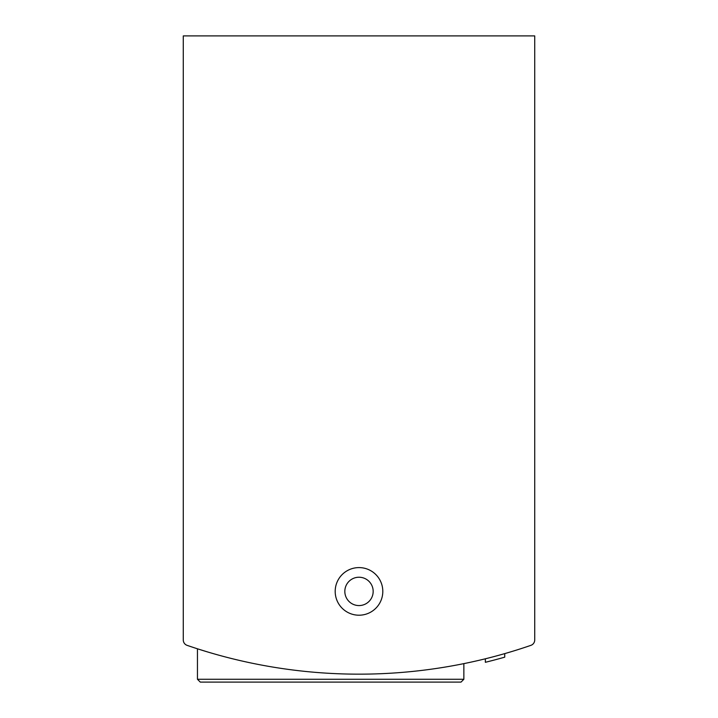 <?xml version="1.0" encoding="UTF-8"?>
<svg xmlns="http://www.w3.org/2000/svg" width="718" height="718" viewBox="0 0 718 718"><rect width="100%" height="100%" fill="white"/><g stroke="black" fill="none" stroke-linecap="round" stroke-linejoin="round"><path stroke-width="1.08" d="M183.278 568.728L183.278 639.989A5.672 5.672 0 0 0 187.102 645.347A527.165 527.165 0 0 0 530.898 645.347A5.672 5.672 0 0 0 534.722 639.989L534.722 568.728M534.722 639.989L534.722 35.9L183.278 35.9L183.278 639.989M197.45 679.264L463.864 679.264L461.028 682.1L200.286 682.1L197.45 679.264L197.45 648.803L207.655 651.971M448.068 666.582L453.677 665.595M207.69 651.98L197.764 648.901M504.736 653.622L504.736 657.158A530.566 530.566 0 0 1 485.35 662.301L485.35 658.801M335.189 591.408A23.811 23.811 0 0 0 370.901 612.023A23.811 23.811 0 0 0 370.901 570.783A23.811 23.811 0 0 0 335.189 591.408M485.359 662.301L488.357 661.556M489.882 661.17L491.48 660.757M461.028 682.1L236.213 682.1M344.828 591.408A14.172 14.172 0 0 0 366.081 603.676A14.172 14.172 0 0 0 366.081 579.13A14.172 14.172 0 0 0 344.828 591.408M463.864 679.264L463.864 663.629"/></g></svg>
